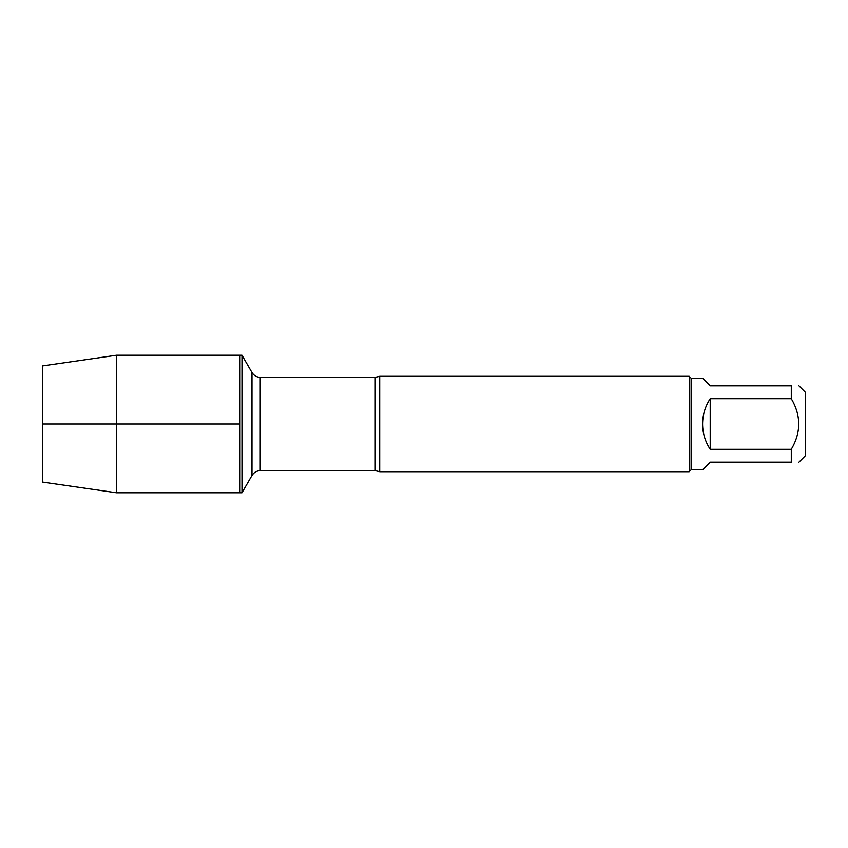 <?xml version="1.0" encoding="UTF-8"?>
<svg xmlns="http://www.w3.org/2000/svg" width="848" height="848" viewBox="0 0 848 848"><rect width="100%" height="100%" fill="white"/><g stroke="black" fill="none" stroke-linecap="round" stroke-linejoin="round"><path stroke-width="1.27" d="M241.977 492.773L241.977 355.227L240.016 355.227L240.016 492.773L240.016 355.227L116.536 355.227L116.536 492.773L241.977 492.773L251.983 475.452L251.983 372.548L241.977 355.227M379.703 376.3L379.703 471.7L689.212 471.7L689.212 376.3L379.703 376.3L375.251 377.318L260.251 377.318L260.251 470.682C256.647 470.799 253.891 472.389 251.983 475.452M798.922 385.84L805.6 392.518L805.6 455.482L798.922 462.16M710.2 462.16L702.568 469.792L691.12 469.792L691.12 378.208L702.568 378.208L710.2 385.84L791.29 385.84C801.18 385.84 801.18 385.84 791.29 385.84L791.29 398.687C801.18 415.562 801.18 432.438 791.29 449.313L791.29 462.16C801.18 462.16 801.18 462.16 791.29 462.16L710.2 462.16M710.2 398.687C705.176 406.383 702.632 414.82 702.568 424C702.632 433.18 705.176 441.617 710.2 449.313L710.2 398.687L791.29 398.687M710.2 449.313L791.29 449.313M116.536 492.773L42.4 482.056L42.4 365.944L116.536 355.227M240.016 424L42.4 424L240.016 424M379.703 471.7L375.251 470.682L375.251 377.318M375.251 470.682L260.251 470.682M260.251 377.318C256.647 377.201 253.891 375.611 251.983 372.548M691.12 378.208L689.212 376.3M691.12 469.792L689.212 471.7"/></g></svg>

